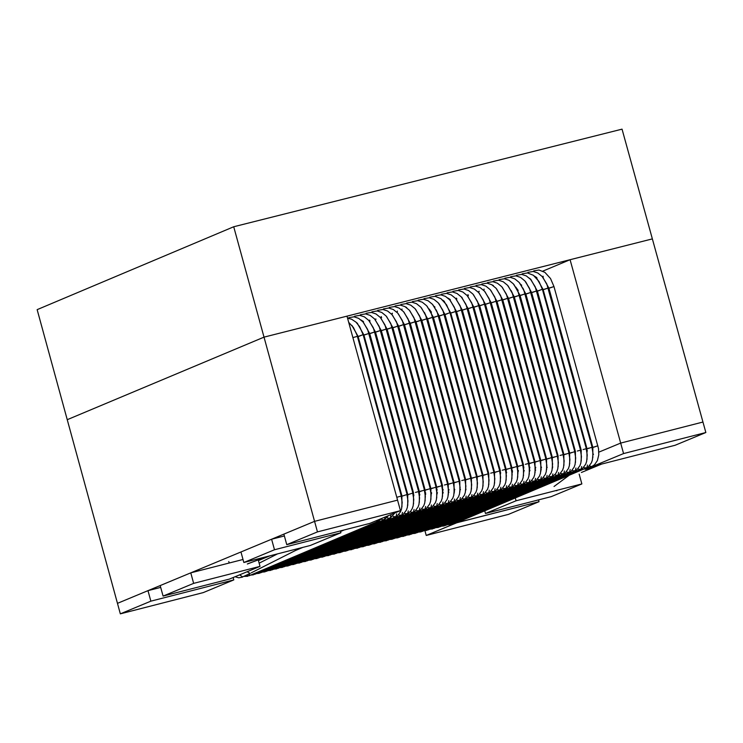 <?xml version="1.0" encoding="UTF-8"?>
<svg xmlns="http://www.w3.org/2000/svg" width="743" height="743" viewBox="0 0 743 743"><rect width="100%" height="100%" fill="white"/><g stroke="black" fill="none" stroke-linecap="round" stroke-linejoin="round"><path stroke-width="1.11" d="M117.468 603.344L67.242 419.693L264.016 337.136L314.568 521.354L397.561 500.132L346.99 316.146L264.016 337.136L346.99 316.146L397.561 500.132L314.568 521.354L117.468 603.344L314.568 521.354L264.016 337.136L67.242 419.693L120.338 613.848L117.468 603.344L147.978 590.648L117.468 603.344M570.085 259.716L620.674 443.088L702.952 422.043L652.363 238.893L570.085 259.716L652.363 238.893L702.952 422.043L620.674 443.088L598.849 452.143L620.674 443.088L570.085 259.716L542.817 271.13L570.085 259.716M581.388 472.483L601.709 464.05L581.388 472.483M593.481 454.372L593.016 454.567L593.481 454.372M228.76 561.541L229.253 562.999M401.192 495.683L401.749 495.535L401.192 495.683M407.09 494.169L407.628 494.03L407.09 494.169M488.058 473.477L488.588 473.337L488.058 473.477M493.928 471.972L494.466 471.833L493.928 471.972M574.71 451.317L575.221 451.187L574.71 451.317M580.552 449.821L581.1 449.682L580.552 449.821M258.239 559.897L260.013 566.37L229.448 579.076L163.079 596.081L160.2 585.568L163.079 596.081L193.644 583.366L190.765 572.853L160.2 585.568L190.765 572.853L193.644 583.366L260.013 566.37L258.23 559.841M243.017 559.479L190.765 572.853L243.017 559.479M163.079 596.081L229.448 579.076L260.013 566.37L193.644 583.366L163.079 596.081M705.85 432.519L675.108 445.271L592.83 466.325L623.563 453.574L620.674 443.088L598.849 452.143L620.674 443.088L623.563 453.574L705.85 432.519L702.952 422.043L705.85 432.519L623.563 453.574L592.83 466.325L675.108 445.271L705.85 432.519M702.952 422.043L620.674 443.088L702.952 422.043M551.26 496.63L485.476 513.478L484.742 510.822L485.476 513.478L516.079 500.782L581.862 483.934L551.26 496.63L581.862 483.934L579.159 474.136L581.862 483.934L516.079 500.782L515.298 497.949L516.079 500.782L485.476 513.478L551.26 496.63M400.449 510.655L369.745 523.416L286.761 544.656L317.465 531.895L400.449 510.655L397.561 500.132L400.449 510.655L317.465 531.895L314.568 521.354L317.465 531.895L286.761 544.656L283.872 534.124L286.761 544.656L369.745 523.416L400.449 510.655M397.561 500.132L314.568 521.354L283.872 534.124L314.568 521.354L397.561 500.132M274.492 549.755L340.888 532.759L340.387 530.929L340.888 532.759L310.23 545.501L243.843 562.497L274.492 549.755L271.604 539.223L274.492 549.755L243.843 562.497L240.955 551.975L243.843 562.497L310.23 545.501L340.888 532.759L274.492 549.755M284.374 535.963L271.604 539.223L240.955 551.975L271.604 539.223L284.374 535.963M539.028 501.701L508.463 514.379L426.231 535.452L456.787 522.775L539.028 501.701L538.526 499.89L539.028 501.701L456.759 522.682L426.231 535.452L424.912 530.669L426.231 535.452L508.463 514.379L539.028 501.701M233.794 579.911L203.266 592.598L120.338 613.848L150.857 601.161L147.978 590.648L150.857 601.161L233.794 579.911L233.144 577.534L233.794 579.911L150.857 601.161L120.338 613.848L203.266 592.598L233.794 579.911M160.702 587.397L147.978 590.648L160.702 587.397M67.242 419.693L264.016 337.136L233.72 226.754L37.15 309.645L67.242 419.693L37.15 309.645L233.72 226.754L264.016 337.136L652.363 238.893L622.04 129.152L233.72 226.754L622.04 129.152L652.363 238.893L264.016 337.136L67.242 419.693M357.411 336.291L357.977 336.273L357.411 336.291M355.925 322.091L357.559 323.446M347.566 318.236L351.485 319.156L355.943 322.109L359.64 326.651L363.178 334.814L363.829 334.675L362.185 335L363.178 334.814L407.071 494.513M360.949 319.954L363.476 321.57M369.002 333.356L369.615 333.198L369.002 333.356M369.652 320.112L369.977 321.041M374.806 331.889L375.41 331.722L374.806 331.889M375.884 318.951L375.902 319.416M375.54 319.425L374.667 319.091M380.611 330.44L381.205 330.264L380.611 330.44M381.215 316.574L381.586 317.642M381.308 317.679L380.695 317.521M386.388 329L387.001 328.815L386.388 329M392.174 327.561L392.796 327.366L392.174 327.561M392.323 313.165L392.369 313.667M392.248 313.75L391.756 313.778M397.979 326.131L398.601 325.917L397.979 326.131M397.291 311.029L397.384 311.633M403.774 324.7L404.396 324.477L403.774 324.7M402 308.995L401.954 309.747M409.579 323.27L410.192 323.047L409.579 323.27M405.297 306.822L406.69 307.5M415.95 321.96L415.439 322.081M415.383 321.858L415.996 321.626L415.383 321.858M421.866 320.465L421.216 320.577M421.188 320.484L421.792 320.205L421.188 320.484M427.643 318.979L469.204 471.108M444.268 314.289L444.825 314.28L444.268 314.289M442.791 300.135L444.351 301.407M429.816 297.172L435.054 296.318L440.971 298.658L446.589 304.853L450.026 312.822L450.657 312.682L449.032 313.007L450.026 312.822L493.928 472.307M447.797 297.999L450.286 299.596M455.83 311.363L456.434 311.206L455.83 311.363M456.453 298.147L456.852 298.983L456.183 298.937M461.626 309.905L462.22 309.738L461.626 309.905M462.025 297.358L461.477 297.126M467.412 308.456L467.997 308.28L467.412 308.456M467.988 294.609L468.359 295.677M468.081 295.714L467.468 295.556M473.17 307.017L473.783 306.831L473.17 307.017M478.947 305.587L479.569 305.382L478.947 305.587M479.059 291.21L479.114 291.711M478.994 291.795L478.501 291.823M484.733 304.147L485.346 303.943L484.733 304.147M484.018 289.083L484.111 289.686M490.519 302.726L491.132 302.512L490.519 302.726M496.305 301.305L496.918 301.082L496.305 301.305M492.033 284.885L493.389 285.563M502.649 300.005L502.157 300.116M502.092 299.893L502.705 299.661L502.092 299.893M508.556 298.5L507.924 298.621M507.887 298.519L508.491 298.24L507.887 298.519M514.323 297.024L555.885 448.958M530.911 292.343L531.459 292.333L530.911 292.343M529.443 278.235L530.966 279.489M536.669 290.885L537.282 290.745L536.669 290.885M534.431 276.09L536.892 277.678M522.218 273.796L527.456 272.941L533.372 275.272L538.991 281.467L542.427 289.417L543.049 289.268L541.433 289.603L542.427 289.417L586.329 448.679M543.049 276.229L543.235 277.158M548.232 287.968L548.817 287.801L548.232 287.968M590.081 439.865L590.694 439.698L590.081 439.865M584.304 441.333L584.936 441.175L585.595 446.023L584.304 441.333M578.537 442.8L579.168 442.661L578.537 442.8M572.769 444.286L573.336 444.258L572.769 444.286M555.903 449.013L556.591 452.831M549.764 450.49L550.368 450.221L549.764 450.49M552.755 466.948L552.504 467.421L552.755 466.948M543.969 451.883L544.582 451.651L543.969 451.883M547.182 467.18L546.802 468.062L547.182 467.18M538.183 453.314L538.796 453.091L538.183 453.314M541.517 467.273L541.071 468.573L541.517 467.273M532.397 454.744L533.01 454.53L532.397 454.744M535.749 467.254L535.294 468.963L535.749 467.254M526.611 456.183L527.224 455.979L526.611 456.183M529.861 467.152L529.471 469.223L529.861 467.152M520.824 457.632L521.437 457.437L520.824 457.632M523.852 467.013L523.574 469.362L523.852 467.013M515.038 459.081L515.661 458.895L515.038 459.081M517.732 466.91L517.592 469.39L517.732 466.91M509.252 460.539L509.874 460.363L509.252 460.539M511.472 466.158L511.518 469.362L511.472 466.158M503.466 462.007L504.098 461.83L503.466 462.007M497.68 463.474L498.312 463.307L498.99 468.22L497.68 463.474M491.894 464.942L492.535 464.802L491.894 464.942M486.117 466.428L486.693 466.4L486.117 466.428M469.223 471.164L469.92 475.083M463.056 472.65L463.66 472.381L463.056 472.65M466.047 489.163L465.787 489.637L466.047 489.163M457.251 474.053L457.864 473.811L457.251 474.053M460.456 489.396L460.075 490.278L460.456 489.396M451.447 475.474L452.06 475.251L451.447 475.474M454.781 489.498L454.326 490.798L454.781 489.498M445.642 476.913L446.264 476.7L445.642 476.913M449.004 489.47L448.549 491.197L449.004 489.47M439.847 478.362L440.469 478.158L439.847 478.362M443.107 489.368L442.707 491.457L443.107 489.368M434.042 479.811L434.664 479.606L434.042 479.811M437.088 489.238L436.8 491.597L437.088 489.238M428.247 481.269L428.869 481.074L428.247 481.269M430.949 489.126L430.81 491.634L430.949 489.126M422.442 482.727L423.073 482.541L422.442 482.727M424.68 488.374L424.717 491.606L424.68 488.374M416.647 484.195L417.278 484.018L416.647 484.195M410.842 485.662L411.483 485.495L412.17 490.482L410.842 485.662M405.046 487.139L405.687 486.99L405.046 487.139M399.251 488.625L399.845 488.597L399.251 488.625M270.034 555.792L258.425 560.547L270.034 555.792M598.375 464.904L585.53 469.409L598.375 464.904M549.904 287.959L553.972 286.557L548.91 288.145L592.803 447.323M593.806 447.193L597.883 445.791L592.821 447.379L592.83 457.651M544.136 289.426L548.204 288.015L543.142 289.603L587.026 448.781M586.97 448.893L591.948 447.267M586.924 448.874L588.874 448.075M538.369 290.885L541.433 289.603L537.375 291.07L581.258 450.258M586.181 448.744L583.106 449.552M532.601 292.343L536.669 290.94L531.607 292.528L575.491 451.735M580.413 450.221L577.339 451.029M526.824 293.81L530.901 292.398L525.84 293.987L569.723 453.202M569.705 463.911L569.63 453.332L574.636 451.688M569.621 453.295L571.571 452.496M521.057 295.268L525.134 293.866L520.072 295.454L563.956 454.679M563.891 454.79L568.869 453.165M563.844 454.772L565.794 453.973M515.289 296.726L519.366 295.324L514.295 296.912L558.179 456.156M563.101 454.642L560.027 455.45M509.512 298.194L513.589 296.791L508.528 298.38L552.402 457.632M552.346 457.744L557.324 456.118L558.374 462.397L557.789 468.796L556.832 471.591L555.495 473.895L552.708 476.421L549.792 476.69L549.17 476.059L549.792 476.69L552.235 476.672L552.866 473.913M552.3 457.725L554.25 456.926M503.745 299.652L507.822 298.249L502.751 299.838L546.634 459.109M546.579 459.22L551.557 457.595M546.616 469.827L546.542 459.239L548.483 458.403M497.968 301.119L502.045 299.708L496.974 301.305L540.858 460.586M545.78 459.072L540.774 460.697L540.839 471.303M540.755 460.679L542.706 459.88M492.191 302.577L496.268 301.175L491.197 302.763L535.081 462.062M535.062 472.789L534.988 462.183L540.003 460.549M534.979 462.155L536.929 461.357M486.414 304.045L490.491 302.633L485.43 304.231L529.304 463.539M529.248 463.651L534.226 462.025M529.202 463.632L531.152 462.833M480.637 305.503L484.715 304.101L479.653 305.689L523.527 465.016M528.449 463.502L525.375 464.31M474.861 306.97L478.938 305.559L473.867 307.156L517.75 466.493M517.695 466.604L522.673 464.979M517.732 477.229L517.657 466.623L519.598 465.787M469.084 308.429L473.161 307.026L468.09 308.614L511.973 467.969M516.896 466.455L511.89 468.081L511.946 478.715M511.871 468.062L513.822 467.263M463.307 309.896L467.384 308.494L462.313 310.082L506.187 469.446M506.132 469.557L511.11 467.932M506.085 469.539L508.036 468.74M457.53 311.363L461.589 309.896L456.536 311.549L500.41 470.923M505.333 469.409L502.259 470.217M451.744 312.822L455.821 311.419L450.75 313.007L494.624 472.399M494.569 472.52L499.547 470.886M494.522 472.492L496.473 471.694M445.958 314.289L449.032 313.007L444.964 314.475L488.848 473.885M493.77 472.372L490.696 473.18M440.181 315.756L444.258 314.345L439.187 315.942L483.061 475.362M483.006 475.474L487.984 473.848M483.034 486.117L482.969 475.492L484.91 474.656M434.395 317.224L438.472 315.812L433.401 317.4L477.275 476.839M482.198 475.325L477.192 476.95L477.247 487.603M477.173 476.932L479.124 476.133M428.609 318.682L432.686 317.28L427.615 318.868L471.489 478.316M476.412 476.802L471.406 478.427L471.461 489.089M471.387 478.408L473.337 477.61M422.823 320.149L426.9 318.747L421.829 320.335L465.703 479.802M465.675 490.566L465.61 479.922L470.625 478.288M465.601 479.885L467.551 479.096M417.037 321.617L421.114 320.205L416.043 321.803L459.917 481.278M464.839 479.764L461.765 480.572M411.25 323.084L415.328 321.673L410.257 323.27L454.131 482.755M454.066 482.876L459.053 481.241M454.019 482.848L455.979 482.049M405.464 324.552L409.542 323.14L404.461 324.737L448.335 484.241M448.308 495.024L448.243 484.362L453.267 482.718M448.233 484.325L450.193 483.535M399.669 326.019L403.737 324.542L398.675 326.196L442.549 485.718M447.472 484.204L444.398 485.012M393.883 327.477L397.96 326.075L392.88 327.663L436.754 487.204M436.698 487.315L441.686 485.681M436.652 487.287L438.611 486.489M388.087 328.945L392.155 327.477L387.094 329.13L430.959 488.68M430.903 488.792L435.89 487.167M430.856 488.773L432.816 487.975M382.292 330.412L386.379 329.01L381.298 330.598L425.172 490.157M430.104 488.643L425.089 490.269L425.135 500.958M425.07 490.25L427.021 489.451M376.506 331.88L380.583 330.477L375.503 332.065L419.377 491.643M424.309 490.129L419.293 491.755L419.34 502.444M419.275 491.736L421.225 490.937M370.711 333.347L374.788 331.945L369.708 333.533L413.582 493.12M418.513 491.606L415.43 492.414M364.915 334.814L368.992 333.412L363.912 335L407.786 494.606M407.731 494.717L412.718 493.092L413.767 499.417L413.164 505.862L412.198 508.658L410.833 510.97L408.083 513.441L405.167 513.701L404.545 513.06L405.167 513.701L407.628 513.673L408.269 510.915M359.12 336.291L362.185 335L358.117 336.468L401.991 496.092M401.926 496.203L406.923 494.569M352.888 337.591L357.402 336.347L352.888 337.591M457.651 521.28L456.964 522.524L454.567 522.58L456.964 522.524L585.763 468.266M587.49 465.053L586.859 467.811L584.407 467.83L583.794 467.198L584.407 467.83L586.859 467.811L588.465 466.78L591.456 462.731L592.403 459.945L592.998 453.546L591.985 447.258M451.893 522.756L451.205 524.001L448.8 524.056L451.205 524.001L579.995 469.743M581.723 466.53L581.091 469.288L578.639 469.307L578.017 468.675L578.639 469.307L581.091 469.288L582.698 468.257L585.688 464.208L586.636 461.422L587.23 455.013L586.218 448.726M446.125 524.233L445.438 525.477L443.042 525.533L445.438 525.477L574.228 471.22M575.955 468.006L575.323 470.765L572.872 470.783L572.249 470.152L572.872 470.783L575.323 470.765L576.93 469.734L579.921 465.685L580.868 462.889L581.463 456.49L580.45 450.202M440.358 525.71L439.67 526.954L437.274 527.01L439.67 526.954L568.46 472.697M570.178 469.483L569.547 472.242L567.104 472.26L566.482 471.629L567.104 472.26L569.547 472.242L571.163 471.211L574.144 467.161L575.101 464.366L575.686 457.967L574.673 451.679M434.59 527.186L433.903 528.431L431.507 528.487L433.903 528.431L562.683 474.173M564.411 470.96L563.779 473.718L561.337 473.737L560.714 473.105L561.337 473.737L563.779 473.718L565.395 472.678L568.376 468.638L569.333 465.842L569.918 459.443L568.906 453.156M428.822 528.663L428.135 529.908L425.739 529.963L428.135 529.908L556.916 475.65M558.643 472.437L558.012 475.195L555.56 475.214L554.937 474.582L555.56 475.214L558.012 475.195L559.618 474.164L562.609 470.115L563.556 467.319L564.151 460.92L563.138 454.632M423.055 530.14L422.368 531.384L419.962 531.44L422.368 531.384L551.139 477.127M417.287 531.626L416.6 532.861L414.195 532.926L416.6 532.861L545.371 478.613M547.099 475.39L546.467 478.148L544.015 478.176L543.393 477.535L544.015 478.176L546.467 478.148L548.074 477.117L551.065 473.068L552.012 470.273L552.606 463.873L551.594 457.586M411.511 533.102L410.823 534.338L408.427 534.403L410.823 534.338L539.594 480.089M541.322 476.867L540.69 479.625L538.238 479.653L537.616 479.012L538.238 479.653L540.69 479.625L542.306 478.594L545.288 474.545L546.244 471.749L546.829 465.35L545.817 459.063M405.743 534.579L405.056 535.824L402.65 535.879L405.056 535.824L533.818 481.566M535.545 478.343L534.914 481.102L532.462 481.13L531.839 480.489L532.462 481.13L534.914 481.102L536.53 480.071L539.511 476.022L540.467 473.226L541.053 466.827L540.04 460.539M399.966 536.056L399.279 537.3L396.883 537.356L399.279 537.3L528.041 483.043M529.768 479.82L529.137 482.579L526.685 482.606L526.063 481.975L526.685 482.606L529.137 482.579L530.753 481.548L533.734 477.498L534.691 474.703L535.276 468.304L534.263 462.016M394.199 537.533L393.511 538.777L391.106 538.842L393.511 538.777L522.264 484.52M523.991 481.297L523.36 484.055L520.908 484.083L520.286 483.452L520.908 484.083L523.36 484.055L524.976 483.024L527.957 478.975L528.914 476.189L529.499 469.78L528.487 463.493M388.422 539.019L387.735 540.254L385.329 540.319L387.735 540.254L516.487 485.996M518.215 482.774L517.583 485.541L515.131 485.56L514.509 484.928L515.131 485.56L517.583 485.541L519.199 484.501L522.18 480.452L523.137 477.665L523.722 471.257L522.71 464.969M382.645 540.495L381.958 541.74L379.552 541.796L381.958 541.74L510.71 487.482M512.438 484.26L511.806 487.018L509.354 487.046L508.732 486.405L509.354 487.046L511.806 487.018L513.422 485.987L516.404 481.928L517.351 479.142L517.945 472.734L516.933 466.446M376.868 541.972L376.181 543.217L373.775 543.282L376.181 543.217L504.934 488.959M506.661 485.736L506.029 488.495L503.578 488.522L502.946 487.882L503.578 488.522L506.029 488.495L507.636 487.464L510.627 483.414L511.574 480.619L512.159 474.21L511.156 467.923M371.091 543.449L370.404 544.703L367.999 544.758L370.404 544.703L499.147 490.436M500.875 487.213L500.243 489.971L497.791 489.999L497.169 489.368L497.791 489.999L500.243 489.971L501.859 488.94L504.841 484.891L505.797 482.096L506.382 475.696L505.37 469.4M365.315 544.935L364.627 546.179L362.222 546.235L364.627 546.179L493.371 491.912M495.098 488.69L494.466 491.457L492.015 491.485L491.383 490.844L492.015 491.485L494.466 491.457L496.073 490.417L499.064 486.368L500.011 483.582L500.606 477.173L499.593 470.876M359.538 546.411L358.85 547.656L356.445 547.721L358.85 547.656L487.584 493.398M489.312 490.176L488.68 492.934L486.228 492.962L485.606 492.321L486.228 492.962L488.68 492.934L490.296 491.903L493.278 487.845L494.234 485.058L494.819 478.65L493.807 472.353M353.761 547.897L353.074 549.142L350.659 549.198L353.074 549.142L481.798 494.875M483.535 491.652L482.894 494.411L480.442 494.439L479.82 493.807L480.442 494.439L482.894 494.411L484.51 493.38L487.492 489.331L488.448 486.535L489.033 480.127L488.021 473.83M347.975 549.374L347.287 550.619L344.882 550.684L347.287 550.619L476.012 496.361M477.749 493.129L477.117 495.897L474.656 495.925L474.034 495.284L474.656 495.925L477.117 495.897L478.724 494.857L481.715 490.807L482.662 488.012L483.247 481.613L482.235 475.316M342.198 550.86L341.511 552.105L339.096 552.16L341.511 552.105L470.226 497.838M471.963 494.615L471.331 497.373L468.87 497.401L468.248 496.761L468.87 497.401L471.331 497.373L472.938 496.343L475.929 492.284L476.876 489.498L477.47 483.089L476.458 476.792M336.412 552.337L335.725 553.581L333.319 553.646L335.725 553.581L464.44 499.315M466.177 496.092L465.545 498.859L463.084 498.887L462.462 498.247L463.084 498.887L465.545 498.859L467.152 497.819L470.143 493.77L471.09 490.974L471.675 484.566L470.672 478.269M330.635 553.823L329.938 555.067L327.533 555.123L329.938 555.067L458.654 500.801M460.391 497.578L459.759 500.336L457.298 500.364L456.676 499.723L457.298 500.364L459.759 500.336L461.366 499.305L464.356 495.247L465.304 492.46L465.889 486.052L464.877 479.746M324.849 555.3L324.162 556.544L321.747 556.609L324.162 556.544L452.868 502.277M454.605 499.055L453.964 501.822L451.512 501.841L450.88 501.209L451.512 501.841L453.964 501.822L455.58 500.782L458.561 496.733L459.518 493.937L460.103 487.529L459.09 481.232M319.063 556.786L318.375 558.03L315.961 558.086L318.375 558.03L447.082 503.763M448.809 500.541L448.178 503.299L445.726 503.327L445.094 502.686L445.726 503.327L448.178 503.299L449.794 502.268L452.775 498.209L453.732 495.414L454.317 489.005L453.304 482.709M313.277 558.262L312.589 559.516L310.175 559.572L312.589 559.516L441.286 505.249M443.023 502.017L442.391 504.785L439.93 504.813L439.308 504.172L439.93 504.813L442.391 504.785L443.998 503.745L446.989 499.695L447.936 496.9L448.521 490.491L447.509 484.195M307.491 559.748L306.803 560.993L304.389 561.058L306.803 560.993L435.5 506.726M437.237 503.503L436.596 506.262L434.144 506.289L433.513 505.649L434.144 506.289L436.596 506.262L438.212 505.231L441.193 501.172L442.15 498.377L442.735 491.968L441.723 485.671M301.704 561.225L301.008 562.479L298.593 562.535L301.008 562.479L429.705 508.212M431.442 504.98L430.81 507.748L428.349 507.775L427.717 507.135L428.349 507.775L430.81 507.748L432.417 506.707L435.407 502.658L436.355 499.863L436.94 493.454L435.927 487.148M295.909 562.711L295.222 563.965L292.807 564.021L295.222 563.965L423.909 509.689M425.646 506.466L425.015 509.224L422.553 509.252L421.931 508.611L422.553 509.252L425.015 509.224L426.631 508.193L429.612 504.135L430.559 501.349L431.154 494.931L430.141 488.634M290.123 564.197L289.436 565.442L287.021 565.507L289.436 565.442L418.123 511.175M419.86 507.943L419.219 510.71L416.758 510.738L416.136 510.097L416.758 510.738L419.219 510.71L420.835 509.679L423.816 505.621L424.764 502.825L425.358 496.417L424.346 490.111M284.328 565.683L283.64 566.928L281.226 566.993L283.64 566.928L412.328 512.661M414.065 509.429L413.424 512.196L410.963 512.224L410.34 511.583L410.963 512.224L413.424 512.196L415.04 511.156L418.021 507.097L418.978 504.311L419.563 497.894L418.55 491.597M278.541 567.16L277.854 568.414L275.43 568.469L277.854 568.414L406.532 514.137M272.746 568.646L272.059 569.9L269.644 569.955L272.059 569.9L400.728 515.623M402.474 512.391L401.833 515.159L399.372 515.187L398.74 514.546L399.372 515.187L401.833 515.159L403.375 514.184L406.393 510.144L407.368 507.339L407.972 500.903L406.96 494.559M266.951 570.132L266.263 571.376L263.849 571.441L266.263 571.376L394.932 517.109M396.669 513.877L396.038 516.645L393.576 516.673L392.945 516.032L393.576 516.673L396.038 516.645L397.579 515.661L400.598 511.621L401.564 508.825L402.177 502.379L401.164 496.036M401.118 496.055L396.781 497.308M261.155 571.618L260.468 572.862L258.053 572.927L260.468 572.862L389.137 518.595M390.874 515.363L390.242 518.131L387.781 518.159L387.149 517.509L387.781 518.159L390.242 518.131L394.858 512.976M255.36 573.094L254.673 574.348L252.258 574.413L254.673 574.348L383.332 520.072M385.115 517.026L384.437 519.608L381.976 519.636L381.345 518.995L381.976 519.636L384.437 519.608L388.468 515.633M249.62 573.67L248.877 575.834L245.933 575.416L248.877 575.834L377.537 521.558M379.385 519.413L378.642 521.094L375.874 520.871L378.642 521.094L381.837 518.391M589.468 465.824L591.521 466.595L589.468 465.824M556.916 490.649L555.55 490.677L556.916 490.649M588.54 467.709L585.893 469.158L584.035 469L585.893 469.158M588.948 467.663L587.546 467.431L588.948 467.663M592.245 466.205L591.521 466.595M243.546 576.438L242.71 576.949L239.617 574.85L242.71 576.949L242.172 577.209L238.707 577.803L235.076 576.735M250.261 573.457L247.103 571.739L250.261 573.457M247.335 564.002L267.239 556.507L247.335 564.002M352.266 325.88L357.959 336.207L399.827 488.541L400.821 494.327M424.467 312.506L427.336 318.942M436.215 309.924L438.611 315.784L481.13 470.802M429.036 308.912L431.432 312.171M439.178 303.971L444.806 314.215L486.674 466.344L487.668 472.065M434.042 306.302L434.999 307.119M511.23 290.689L514.007 296.996M522.988 288.219L525.255 293.838L567.763 448.54M515.753 287.049L518.196 290.429M525.877 282.117L531.44 292.268L573.317 444.203L574.302 449.849M520.741 284.411L521.697 285.238M592.905 447.732L592.691 450.518M586.951 452.134L587.314 450.564M586.719 447.648L586.673 450.583M581.026 452.691L581.305 450.936M580.367 447.007L580.552 450.602M575.045 453.137L575.24 450.806M568.999 453.49L569.036 450.704M562.878 453.23L562.572 449.664M541.266 469.613L540.978 470.124M535.647 469.994L535.257 470.83M529.963 470.245L529.518 471.433M524.196 470.393L523.741 471.926M518.066 471.731L518.382 471.053M518.335 470.43L517.917 472.307M512.076 472.901L512.54 471.721M512.373 470.412L512.038 472.567M506.215 473.672L506.652 472.288M506.299 470.384L506.094 472.715M500.327 474.331L500.698 472.752M500.104 469.827L500.058 472.789M494.392 474.898L494.68 473.124M493.742 469.195L493.928 472.799M488.402 475.353L488.606 473.003M482.346 475.706L482.383 472.919M476.217 475.455L475.919 471.916M454.521 491.829L454.242 492.34M448.902 492.21L448.503 493.055M443.2 492.47L442.754 493.668M437.423 492.618L436.968 494.16M431.284 493.946L431.599 493.278M431.553 492.665L431.135 494.55M425.275 495.144L425.739 493.956M425.572 492.646L425.237 494.81M419.405 495.915L419.841 494.532M419.489 492.609L419.275 494.968M413.498 496.584L413.879 494.996M413.284 492.052L413.229 495.033M407.554 497.151L407.851 495.367M406.913 491.429L407.09 495.052M401.554 497.615L401.759 495.256M296.067 550.201L300.636 548.325M340.433 531.096L341.613 530.613M597.744 465.062L585.688 469.297M533.753 270.87L538.991 270.015L544.898 272.356L550.526 278.541L553.953 286.492L598.514 448.623L598.774 454.827L597.4 460.576L594.567 464.7L592.217 466.232M542.743 277.185L548.891 288.089M527.985 272.337L533.214 271.474L537.83 272.997L542.167 276.526L546.774 283.91L592.097 447.202M536.966 278.634L543.124 289.547M531.199 280.092L537.356 291.005M516.45 275.254L521.688 274.399L526.304 275.913L530.641 279.452L535.239 286.835L580.562 450.156M525.431 281.551L531.589 292.463M510.682 276.712L515.911 275.857L520.537 277.38L524.874 280.91L529.471 288.293L574.794 451.633M519.654 283.009L525.821 293.931M504.915 278.17L510.144 277.315L514.76 278.839L519.097 282.368L523.704 289.761L569.027 453.109M520.054 295.389L513.887 284.467M499.138 279.628L504.376 278.774L508.992 280.297L513.329 283.835L517.927 291.219L563.25 454.577M514.277 296.847L508.11 285.925M493.371 281.095L498.599 280.232L503.225 281.755L507.562 285.293L512.159 292.677L557.482 456.053M502.333 287.383L508.509 298.314M487.594 282.554L492.832 281.699L497.448 283.213L501.785 286.752L506.382 294.144L551.705 457.53M496.556 288.841L502.732 299.773M481.826 284.012L487.055 283.157L491.671 284.68L496.008 288.219L500.615 295.603L545.929 459.007M490.779 290.299L496.956 301.24M476.049 285.47L481.278 284.615L485.903 286.139L490.241 289.677L494.838 297.07L540.161 460.484M485.003 291.758L491.188 302.698M470.273 286.937L475.501 286.083L480.127 287.597L484.464 291.135L489.061 298.528L534.384 461.96M479.226 293.225L485.411 304.166M464.496 288.395L469.734 287.541L474.35 289.064L478.687 292.603L483.284 299.996L528.607 463.437M473.449 294.683L479.634 305.624M458.719 289.863L463.948 288.999L468.573 290.522L472.91 294.061L477.508 301.454L522.831 464.914M467.663 296.141L473.858 307.091M452.942 291.321L458.171 290.467L462.796 291.99L467.133 295.528L471.731 302.921L517.044 466.39M461.886 297.599L468.071 308.559M447.165 292.779L452.394 291.925L457.01 293.448L461.347 296.986L465.954 304.379L511.268 467.867M456.1 299.058L462.295 310.017M441.379 294.247L446.608 293.392L451.224 294.906L455.561 298.445L460.168 305.847L505.491 469.353M450.314 300.525L456.518 311.484M435.602 295.705L440.831 294.85L445.456 296.373L449.794 299.912L454.391 307.314L499.705 470.83M444.537 301.983L450.732 312.952M438.751 303.441L444.955 314.41M424.03 298.63L429.268 297.776L433.884 299.299L438.221 302.838L442.828 310.24L488.142 473.783M432.965 304.909L439.169 315.877M418.253 300.098L423.482 299.243L428.107 300.766L432.445 304.305L437.042 311.707L482.356 475.26M427.179 306.367L433.383 317.345M412.467 301.565L417.696 300.701L422.321 302.225L426.658 305.772L431.256 313.165L476.569 476.746M421.383 307.825L427.596 318.803M406.681 303.023L411.91 302.169L416.535 303.692L420.872 307.231L425.47 314.633L470.783 478.223M421.81 320.27L415.597 309.292M400.895 304.491L406.124 303.636L410.749 305.159L415.086 308.698L419.684 316.1L464.997 479.699M416.024 321.738L409.811 310.75M395.109 305.958L400.338 305.094L404.963 306.618L409.3 310.165L413.897 317.567L459.211 481.176M410.238 323.205L404.016 312.218M389.313 307.416L394.552 306.562L399.167 308.085L403.505 311.633L408.111 319.026L453.416 482.662M398.229 313.676L404.452 324.672M383.527 308.884L388.765 308.029L393.381 309.552L397.719 313.091L402.316 320.493L447.63 484.139M392.434 315.143L398.657 326.14M377.732 310.351L382.97 309.487L387.595 311.02L391.933 314.558L396.53 321.96L441.844 485.625M386.639 316.602L392.871 327.607M371.946 311.809L377.184 310.955L381.8 312.478L386.137 316.026L390.734 323.428L436.048 487.102M380.843 318.069L387.075 329.075M366.15 313.277L371.389 312.422L376.004 313.945L380.342 317.493L384.948 324.895L430.253 488.588M375.048 319.527L381.28 330.542M360.355 314.744L365.593 313.89L370.218 315.413L374.556 318.961L379.153 326.363L424.457 490.064M369.252 320.995L375.484 332.01M354.569 316.212L359.798 315.357L364.414 316.871L368.751 320.419L373.357 327.83L418.662 491.55M363.457 322.462L369.698 333.477M348.773 317.679L354.002 316.824L358.628 318.348L362.965 321.886L367.562 329.298L412.867 493.027M357.662 323.92L363.903 334.944M351.857 325.388L358.098 336.412M348.708 322.369L353.436 327.496L357.049 335.167L401.276 495.99M455.756 522.979L452.97 523.248M587.016 459.471L586.933 448.911M449.998 524.465L447.202 524.725M581.249 460.957L581.165 450.379M444.23 525.942L441.444 526.211M575.481 462.434L575.398 451.855M438.463 527.419L435.677 527.688M432.695 528.895L429.909 529.165M563.937 465.387L563.853 454.809M426.928 530.372L424.142 530.641M558.16 466.864L558.086 456.286M421.16 531.849L418.365 532.118M552.393 468.35L552.309 457.762M415.393 533.325L412.597 533.595M409.616 534.802L406.83 535.071M403.848 536.288L401.053 536.557M398.072 537.765L395.285 538.034M529.285 474.266L529.211 463.66M392.304 539.242L389.508 539.511M523.509 475.752L523.434 465.146M386.527 540.718L383.732 540.988M380.75 542.204L377.955 542.474M374.974 543.681L372.178 543.95M506.169 480.192L506.094 469.576M369.197 545.167L366.401 545.427M500.383 481.678L500.318 471.053M363.42 546.644L360.624 546.913M494.606 483.154L494.532 472.529M357.634 548.12L354.848 548.39M488.82 484.64L488.745 474.006M351.857 549.606L349.071 549.876M346.08 551.083L343.285 551.352M340.294 552.569L337.498 552.838M334.508 554.046L331.722 554.315M328.731 555.532L325.936 555.801M459.889 492.052L459.824 481.408M322.945 557.018L320.149 557.278M454.094 493.538L454.029 482.885M317.159 558.495L314.363 558.764M311.373 559.981L308.577 560.241M442.512 496.5L442.447 485.848M305.587 561.457L302.791 561.727M436.726 497.986L436.661 487.324M299.791 562.943L297.005 563.213M430.931 499.472L430.866 488.81M294.005 564.429L291.21 564.699M288.21 565.915L285.423 566.175M282.424 567.392L279.628 567.661M413.545 503.93L413.489 493.25M276.628 568.878L273.842 569.147M407.749 505.416L407.693 494.736M270.833 570.364L268.047 570.633M401.944 506.902L401.889 496.213M265.047 571.85L262.251 572.11M259.251 573.336L256.456 573.596M253.456 574.822L250.66 575.082M247.651 576.308L243.76 576.401M295.352 550.554L302.856 547.387M340.535 531.486L344.139 529.973M554.037 486.498L569.212 475.241M589.673 467.273L591.187 466.641M243.463 576.522L249.917 573.522M259.14 563.175L277.566 553.86M251.273 572.825L300.348 548.037M247.939 563.714L266.718 556.646"/></g></svg>
